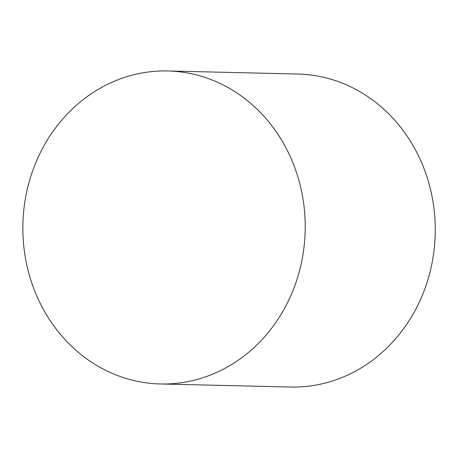 <?xml version="1.0" encoding="UTF-8"?>
<svg xmlns="http://www.w3.org/2000/svg" width="458" height="458" viewBox="0 0 458 458"><rect width="100%" height="100%" fill="white"/><g stroke="black" fill="none" stroke-linecap="round" stroke-linejoin="round"><path stroke-width="0.69" d="M203.421 377.569A156.544 141.178 91.4 0 1 160.334 383.964A156.544 141.178 91.4 0 1 22.9 224.117A156.544 141.178 91.4 0 1 167.743 70.961A156.544 141.178 91.4 0 1 304.066 206.684A156.544 141.178 91.4 0 1 203.421 377.569M167.743 70.961L297.786 74.036A156.544 141.178 91.4 0 1 434.11 209.764A156.544 141.178 91.4 0 1 333.464 380.65A156.544 141.178 91.4 0 1 290.378 387.039L160.334 383.964"/></g></svg>
